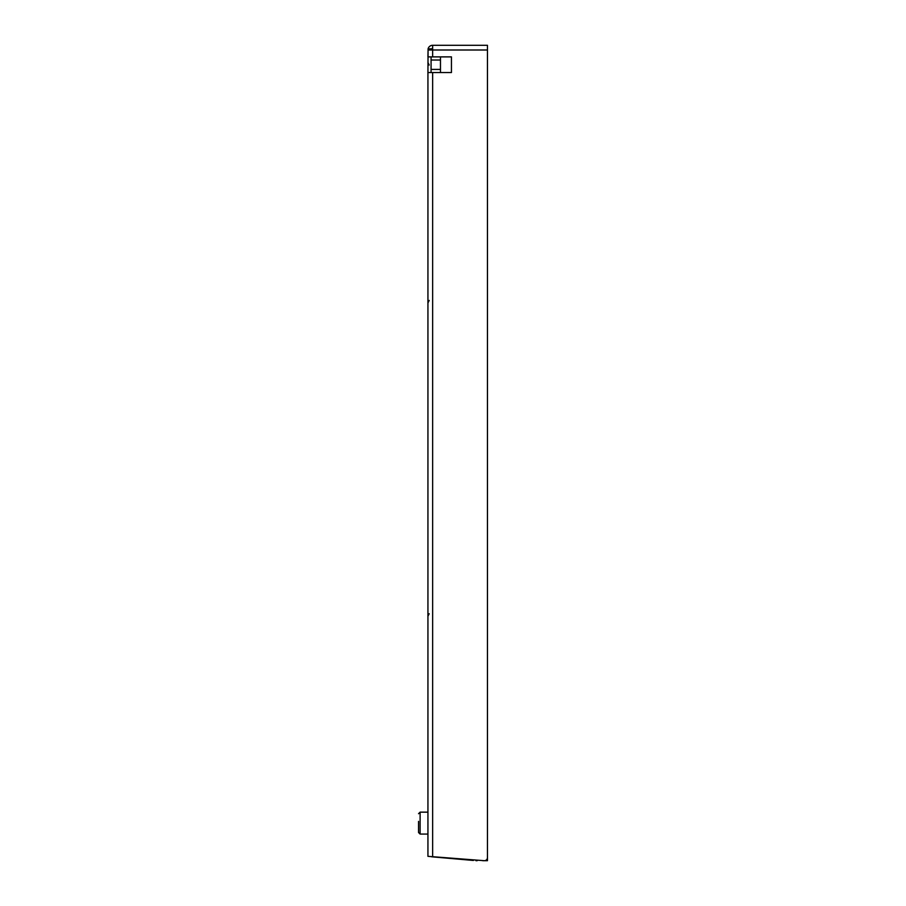 <?xml version="1.0" encoding="UTF-8"?>
<svg xmlns="http://www.w3.org/2000/svg" width="906" height="906" viewBox="0 0 906 906"><rect width="100%" height="100%" fill="white"/><g stroke="black" fill="none" stroke-linecap="round" stroke-linejoin="round"><path stroke-width="1.36" d="M487.462 704.075L487.462 50L432.638 50L432.638 56.885L451.437 56.885L451.437 72.548L427.938 72.548L427.938 856.34L484.325 860.7A3.137 3.137 0 0 0 487.462 857.563L487.462 45.3L432.638 45.3A4.7 4.7 0 0 0 428.074 48.89L431.528 48.89L431.075 50M432.638 56.885L427.938 56.885L428.074 50L432.638 50L432.638 45.3M427.938 72.548L428.074 48.89M432.638 48.437A1.563 1.563 0 0 0 431.528 48.89M432.4 856.736L432.23 856.85A4.7 4.7 0 0 1 431.131 856.623L432.638 856.759L432.638 72.548M431.075 56.885L431.075 60.023L431.075 56.885M440.475 56.885L440.475 60.023L431.075 60.023L431.075 72.548M451.437 56.885L451.437 72.548M431.075 69.422L440.475 69.422L440.475 60.023M440.475 72.548L440.475 69.422M487.462 707.201L487.462 860.7L482.762 860.7M473.362 860.451L432.23 856.85M475.944 860.677A6.263 6.263 0 0 0 477.236 860.655M427.938 812.15L420.112 812.15L420.112 834.075L427.938 834.075L420.112 834.075L418.538 832.512L418.538 821.391M429.195 65.039L427.938 62.525M429.195 300.441L427.938 302.955M429.195 613.702L427.938 616.205M420.112 812.15L418.538 813.713M420.112 834.075L418.538 832.512"/></g></svg>
